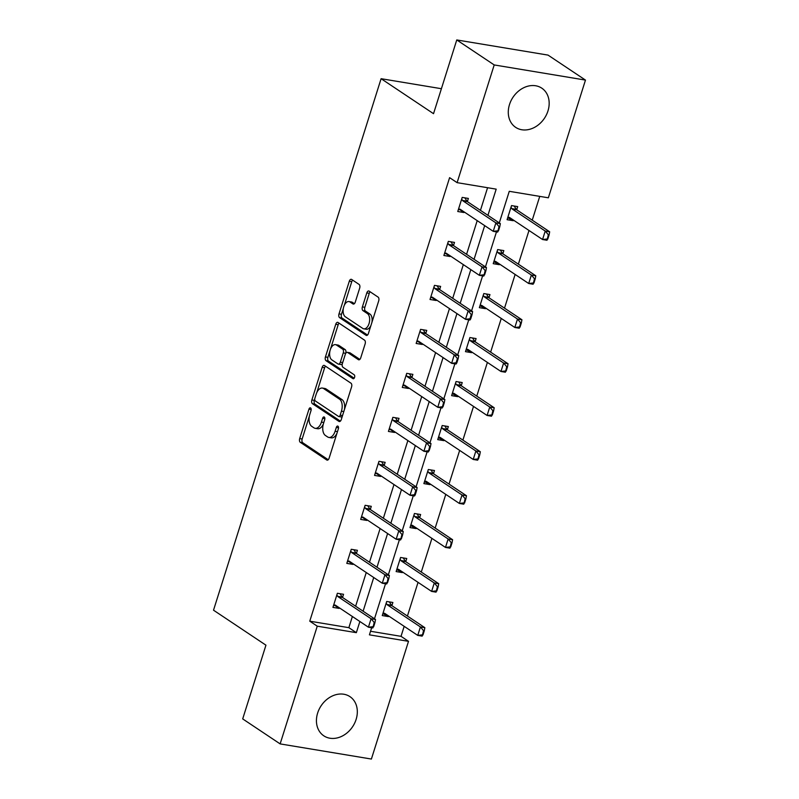 <?xml version="1.0" encoding="UTF-8"?>
<svg xmlns="http://www.w3.org/2000/svg" width="799" height="799" viewBox="0 0 799 799"><rect width="100%" height="100%" fill="white"/><g stroke="black" fill="none" stroke-linecap="round" stroke-linejoin="round"><path stroke-width="1.2" d="M310.611 407.929A2.077 1.159 -80.6 0 0 310.332 407.82A2.077 1.159 -80.6 0 0 308.963 409.178L299.695 438.581A2.966 1.658 -80.6 0 0 300.294 442.326L326.751 459.984A2.966 1.658 -80.6 0 0 327.141 460.144A2.966 1.658 -80.6 0 0 329.098 458.207L338.367 428.793A2.077 1.159 -80.6 0 0 337.947 426.177A2.077 1.159 -80.6 0 0 337.677 426.067A2.077 1.159 -80.6 0 0 336.309 427.425L335.111 431.23A9.488 5.313 -80.6 0 1 328.848 437.443A9.488 5.313 -80.6 0 1 327.61 436.943L325.413 435.475A9.488 5.313 -80.6 0 1 323.495 423.48L324.694 419.675A2.077 1.159 -80.6 0 0 324.274 417.048A2.077 1.159 -80.6 0 0 324.004 416.938A2.077 1.159 -80.6 0 0 322.636 418.296L321.438 422.102A9.488 5.313 -80.6 0 1 315.186 428.324A9.488 5.313 -80.6 0 1 313.937 427.825L311.74 426.346A9.488 5.313 -80.6 0 1 309.822 414.351L311.021 410.546A2.077 1.159 -80.6 0 0 310.611 407.929M547.964 110.951A23.551 18.906 -56.3 0 1 515.655 127.351A23.551 18.906 -56.3 0 1 509.492 104.559A23.551 18.906 -56.3 0 1 541.802 88.17A23.551 18.906 -56.3 0 1 547.964 110.951M356.114 719.42A23.551 18.906 -56.3 0 1 323.805 735.819A23.551 18.906 -56.3 0 1 317.642 713.038A23.551 18.906 -56.3 0 1 349.952 696.638A23.551 18.906 -56.3 0 1 356.114 719.42M359.67 288.159A2.966 1.658 -80.6 0 0 359.071 284.414L351.65 279.45A2.966 1.658 -80.6 0 0 351.26 279.3A2.966 1.658 -80.6 0 0 349.303 281.238L339.006 313.897A2.966 1.658 -80.6 0 0 339.605 317.652L366.062 335.31A2.966 1.658 -80.6 0 0 366.451 335.46A2.966 1.658 -80.6 0 0 368.409 333.523L378.706 300.863A2.966 1.658 -80.6 0 0 378.107 297.118L369.138 291.126A2.966 1.658 -80.6 0 0 368.748 290.976A2.966 1.658 -80.6 0 0 366.801 292.913L362.386 306.896A2.966 1.658 -80.6 0 0 362.986 310.641L367.43 313.608A7.93 4.444 -80.6 0 1 369.288 322.696A7.93 4.444 -80.6 0 1 363.805 328.828A7.93 4.444 -80.6 0 1 362.766 328.419L345.348 316.794A7.93 4.444 -80.6 0 1 343.49 307.695A7.93 4.444 -80.6 0 1 348.983 301.563A7.93 4.444 -80.6 0 1 350.012 301.982L352.918 303.92A2.966 1.658 -80.6 0 0 353.308 304.079A2.966 1.658 -80.6 0 0 355.265 302.132L359.67 288.159M370.546 631.27L401.028 636.334L408.509 641.327L371.395 759.05L280.139 743.899L242.696 718.91L265.947 645.183L213.523 610.196L381.103 78.701L433.527 113.688L456.768 39.95L494.211 64.939L585.477 80.09L548.354 197.802L509.263 191.311L499.295 222.911M280.139 743.899L317.253 626.176L356.344 632.668L359.87 621.502M487.929 215.331L496.189 189.143L457.098 182.651L449.607 177.658L309.762 621.183L317.253 626.176M457.098 182.651L494.211 64.939M324.504 365.533A2.966 1.658 -80.6 0 0 324.124 365.373A2.966 1.658 -80.6 0 0 322.167 367.32L311.87 399.969A2.966 1.658 -80.6 0 0 312.469 403.725L338.926 421.383A2.966 1.658 -80.6 0 0 339.315 421.532A2.966 1.658 -80.6 0 0 341.273 419.595L351.57 386.936A2.966 1.658 -80.6 0 0 350.971 383.19L324.504 365.533M325.443 356.933L335.74 324.274A2.966 1.658 -80.6 0 1 337.687 322.337A2.966 1.658 -80.6 0 1 338.077 322.496L364.534 340.154A2.966 1.658 -80.6 0 1 365.133 343.9L360.729 357.872A2.966 1.658 -80.6 0 1 358.771 359.82A2.966 1.658 -80.6 0 1 358.381 359.66L347.655 352.499A2.966 1.658 -80.6 0 0 347.265 352.349A2.966 1.658 -80.6 0 0 345.308 354.287L342.391 363.555A2.966 1.658 -80.6 0 0 342.991 367.31L354.157 374.761A2.077 1.159 -80.6 0 1 354.646 377.138A2.077 1.159 -80.6 0 1 353.208 378.746A2.077 1.159 -80.6 0 1 352.938 378.636L326.032 360.689A2.966 1.658 -80.6 0 1 325.443 356.933L327.9 357.343L330.077 350.451M456.768 39.95L548.034 55.101L585.477 80.09M441.398 88.709L381.103 78.701M502.831 253.782L503.829 250.606L497.657 249.578L493.213 263.68L499.385 264.699L493.842 261.692M499.575 264.079L499.385 264.699M506.157 371.096L507.495 366.861L506.756 366.741L505.397 372.214L500.953 371.475L503.62 363.026L508.064 363.755L475.115 341.772L476.094 338.576L469.922 337.548L465.477 351.65L471.65 352.669L466.107 349.662M471.839 352.049L471.65 352.669M447.35 429.722L448.349 426.546L442.187 425.527L437.742 439.62L443.904 440.649L438.371 437.632M444.104 440.019L443.904 440.649M450.686 547.035L452.024 542.811L451.275 542.691L449.927 548.164L445.482 547.425L448.149 538.965L452.594 539.705L419.645 517.712L420.614 514.516L414.451 513.497L410.007 527.59L416.169 528.618L410.626 525.612M416.369 527.989L416.169 528.618M391.88 605.672L392.878 602.486L386.716 601.467L382.262 615.57L388.434 616.588L382.891 613.582M388.634 615.969L388.434 616.588M401.028 636.334L404.174 626.336M407.42 616.039L418.047 582.351M421.293 572.054L431.909 538.366M435.155 528.069L445.782 494.381M449.028 484.084L459.655 450.396M462.901 440.099L473.517 406.411M476.763 396.114L487.39 362.426M490.636 352.129L501.253 318.441M504.509 308.144L515.125 274.457M518.371 264.149L528.998 230.462M532.244 220.164L539.744 196.374M405.742 561.677L406.751 558.501L400.579 557.482L396.134 571.575L402.297 572.603L396.763 569.597M402.496 571.984L402.297 572.603M433.477 473.707L434.486 470.531L428.314 469.512L423.87 483.605L430.042 484.633L424.499 481.627M430.232 484.004L430.042 484.633M461.223 385.737L462.222 382.561L456.059 381.532L451.615 395.635L457.777 396.654L452.234 393.647M457.977 396.034L457.777 396.654M488.958 297.767L489.957 294.591L483.794 293.563L479.35 307.665L485.512 308.684L479.969 305.677M485.712 308.064L485.512 308.684M547.764 239.141L549.103 234.906L548.364 234.786L547.005 240.259L542.561 239.52L545.228 231.061L549.672 231.8L516.723 209.807L517.692 206.611L511.53 205.593L507.085 219.695L513.248 220.714L507.715 217.708M513.447 220.095L513.248 220.714M363.116 611.205L373.732 577.517M376.988 567.22L387.605 533.532M390.851 523.235L401.478 489.547M404.723 479.25L415.34 445.562M418.586 435.265L429.213 401.577M432.459 391.27L443.075 357.582M446.331 347.285L456.948 313.598M460.194 303.3L470.821 269.613M474.067 259.315L484.683 225.628M371.655 627.744L369.418 634.845L408.509 641.327M496.479 231.87L485.432 266.906M482.606 275.855L471.56 310.891M468.733 319.84L457.697 354.876M454.871 363.825L443.825 398.861M440.998 407.81L429.952 442.846M427.135 451.805L416.089 486.831M413.263 495.789L402.217 530.816M399.39 539.774L388.344 574.801M385.527 583.759L374.481 618.786M309.762 621.183L348.863 627.674L352.379 616.508M355.625 606.211L366.252 572.523M369.498 562.226L380.114 528.529M383.36 518.231L393.987 484.544M397.233 474.246L407.86 440.559M411.105 430.262L421.722 396.574M424.968 386.277L435.595 352.589M438.841 342.292L449.457 308.604M452.703 298.307L463.33 264.619M466.576 254.322L477.203 220.634M480.449 210.337L487.58 187.715M348.863 627.674L356.344 632.668M464.119 211.905L463.919 212.524L457.757 211.505L462.202 197.403L468.364 198.432L467.365 201.608M450.246 255.89L450.057 256.509L443.884 255.49L448.329 241.388L454.501 242.417L453.492 245.593M436.384 299.875L436.184 300.494L430.022 299.475L434.466 285.373L440.629 286.402L439.63 289.578L472.599 311.58L472.029 314.686L471.29 314.566L469.962 318.791L470.701 318.921L472.029 314.686M422.511 343.86L422.311 344.479L416.149 343.46L420.594 329.358L426.756 330.387L425.757 333.563L458.736 355.565L458.167 358.671L457.428 358.551L456.089 362.786L456.828 362.906L458.167 358.671M408.639 387.845L408.449 388.474L402.277 387.445L406.721 373.343L412.893 374.371L411.894 377.547M394.776 431.83L394.576 432.459L388.414 431.43L392.858 417.338L399.021 418.356L398.022 421.532M380.903 475.814L380.714 476.444L374.541 475.415L378.986 461.323L385.158 462.341L384.149 465.517L417.128 487.53L416.559 490.636L415.82 490.506L414.481 494.741L415.22 494.861L416.559 490.636M367.041 519.799L366.841 520.429L360.679 519.4L365.123 505.308L371.285 506.326L370.287 509.502M353.168 563.794L352.968 564.414L346.806 563.385L351.25 549.293L357.413 550.311L356.414 553.487M339.295 607.779L339.106 608.399L332.933 607.38L337.378 593.277L343.55 594.296L342.541 597.482M339.106 608.399L334.961 605.542M352.968 564.414L348.833 561.557M366.841 520.429L362.696 517.572M380.714 476.444L376.569 473.587M394.576 432.459L390.441 429.602M408.449 388.474L404.304 385.617M422.311 344.479L418.177 341.632M436.184 300.494L432.049 297.647M450.057 256.509L445.912 253.653M463.919 212.524L459.785 209.668M315.186 428.324L317.652 428.733A9.488 5.313 -80.6 0 0 323.325 424.059M328.848 437.443L331.315 437.852A9.488 5.313 -80.6 0 0 336.958 433.268M309.383 416.099L302.162 438.991A2.966 1.658 -80.6 0 0 302.761 442.736L328.219 459.725M314.726 399.14L314.337 400.379A2.966 1.658 -80.6 0 0 314.936 404.134L340.384 421.123M325.513 366.202A2.966 1.658 -80.6 0 0 324.634 367.73L316.774 392.659M314.886 398.302A2.077 1.159 -80.6 0 0 315.305 400.928L338.526 416.429A2.077 1.159 -80.6 0 0 338.806 416.539A2.077 1.159 -80.6 0 0 340.174 415.18L341.433 411.165A9.488 5.313 -80.6 0 0 339.525 399.17L323.645 388.574A9.488 5.313 -80.6 0 0 322.406 388.074A9.488 5.313 -80.6 0 0 316.154 394.287L314.886 398.302M340.993 416.838A2.077 1.159 -80.6 0 0 341.273 416.948A2.077 1.159 -80.6 0 0 342.302 416.309M344.349 409.827A9.488 5.313 -80.6 0 0 341.992 399.58L339.525 399.17M322.406 388.074L324.873 388.484A9.488 5.313 -80.6 0 1 326.112 388.983L341.992 399.58M330.456 349.263L338.197 324.684L335.74 324.274M339.086 323.166A2.966 1.658 -80.6 0 0 338.197 324.684M359.85 359.4L350.122 352.908A2.966 1.658 -80.6 0 0 349.732 352.759L347.265 352.349M354.167 378.217L328.499 361.098L326.032 360.689M336.519 345.068A7.93 4.444 -80.6 0 0 335.48 344.649A7.93 4.444 -80.6 0 0 329.997 350.781A7.93 4.444 -80.6 0 0 331.855 359.88L337.987 363.974A2.966 1.658 -80.6 0 0 338.377 364.124A2.966 1.658 -80.6 0 0 340.334 362.187L343.25 352.918A2.966 1.658 -80.6 0 0 342.661 349.163L336.519 345.068L338.986 345.478A7.93 4.444 -80.6 0 0 337.947 345.058L335.48 344.649M340.454 364.384A2.966 1.658 -80.6 0 0 340.843 364.534A2.966 1.658 -80.6 0 0 342.411 363.475M338.986 345.478L345.128 349.572A2.966 1.658 -80.6 0 1 345.717 353.328L345.697 353.408M327.9 357.343A2.966 1.658 -80.6 0 0 328.499 361.098M348.983 301.563L351.45 301.972A7.93 4.444 -80.6 0 1 352.479 302.392L354.376 303.66M363.805 328.828L366.272 329.238A7.93 4.444 -80.6 0 0 370.926 325.533M371.905 322.446A7.93 4.444 -80.6 0 0 369.897 314.017L367.43 313.608M370.147 291.795A2.966 1.658 -80.6 0 0 369.268 293.323L364.853 307.305A2.966 1.658 -80.6 0 0 365.453 311.051L369.897 314.017M343.35 308.364L341.473 314.307A2.966 1.658 -80.6 0 0 342.072 318.062L367.53 335.051M352.649 280.129A2.966 1.658 -80.6 0 0 351.77 281.647L344.319 305.278M384.289 613.732L385.358 613.782M422.951 635.015L424.279 630.781L423.54 630.661L422.182 636.134L417.747 635.395L420.414 626.935L387.465 604.953A3.016 1.688 99.4 0 1 387.056 604.513L386.177 603.155M423.54 630.661L420.414 626.935L424.848 627.674L391.9 605.682A3.016 1.688 99.4 0 1 391.49 605.252L389.343 601.907M383.021 613.163L384.299 613.242A3.016 1.688 99.4 0 1 384.399 613.252A3.016 1.688 99.4 0 1 384.798 613.412L417.747 635.395L422.212 634.885M424.279 630.781L424.848 627.674M333.563 605.392L336.019 605.592M373.622 626.825L374.951 622.591L374.212 622.471L372.853 627.944L368.419 627.205L335.47 605.223A3.016 1.688 -80.6 0 0 335.071 605.063A3.016 1.688 -80.6 0 0 334.971 605.053L333.692 604.973M336.848 594.965L337.727 596.324A3.016 1.688 -80.6 0 0 338.137 596.763L371.086 618.746L375.52 619.485L374.951 622.591M340.014 593.717L342.162 597.063A3.016 1.688 -80.6 0 0 342.571 597.492L375.52 619.485M372.883 626.696L368.419 627.205L371.086 618.746L374.212 622.471M398.162 569.747L399.22 569.797M436.813 591.02L438.152 586.796L437.413 586.676L436.054 592.149L431.61 591.41L434.276 582.95L401.338 560.968A3.016 1.688 99.4 0 1 400.918 560.528L400.049 559.17M437.413 586.676L434.276 582.95L438.721 583.689L405.772 561.697A3.016 1.688 99.4 0 1 405.363 561.268L403.215 557.922M396.893 569.178L398.172 569.248A3.016 1.688 99.4 0 1 398.272 569.268A3.016 1.688 99.4 0 1 398.671 569.417L431.61 591.41L436.074 590.9M438.152 586.796L438.721 583.689M412.034 525.762L413.093 525.812M451.275 542.691L448.149 538.965L415.2 516.973A3.016 1.688 99.4 0 1 414.791 516.544L413.922 515.185M415.2 516.973L419.645 517.712A3.016 1.688 99.4 0 1 419.225 517.283L417.088 513.937M410.756 525.193L412.034 525.263A3.016 1.688 99.4 0 1 412.144 525.273A3.016 1.688 99.4 0 1 412.534 525.432L445.482 547.425L449.947 546.916M452.024 542.811L452.594 539.705M347.435 561.407L349.892 561.607M387.485 582.831L388.823 578.606L388.084 578.486L386.726 583.959L382.282 583.22L349.333 561.238A3.016 1.688 -80.6 0 0 348.943 561.078A3.016 1.688 -80.6 0 0 348.843 561.058L347.565 560.988M350.721 550.98L351.59 552.339A3.016 1.688 -80.6 0 0 351.999 552.778L384.948 574.761L389.393 575.5L388.823 578.606M353.887 549.732L356.034 553.078A3.016 1.688 -80.6 0 0 356.444 553.507L389.393 575.5M386.746 582.711L382.282 583.22L384.948 574.761L388.084 578.486M361.298 517.422L363.765 517.622M401.358 538.846L402.686 534.621L401.947 534.501L400.589 539.974L396.154 539.235L363.205 517.243A3.016 1.688 -80.6 0 0 362.806 517.093A3.016 1.688 -80.6 0 0 362.706 517.073L361.428 517.003M364.584 506.995L365.463 508.354A3.016 1.688 -80.6 0 0 365.872 508.783L398.821 530.776L403.255 531.515L402.686 534.621M367.76 505.747L369.897 509.093A3.016 1.688 -80.6 0 0 370.317 509.522L403.255 531.515M400.619 538.726L396.154 539.235L398.821 530.776L401.947 534.501M425.897 481.777L426.956 481.817M464.559 503.05L465.887 498.826L465.148 498.696L463.79 504.179L459.355 503.44L462.022 494.981L429.073 472.988A3.016 1.688 99.4 0 1 428.663 472.559L427.785 471.19M465.148 498.696L462.022 494.981L466.456 495.72L433.507 473.727A3.016 1.688 99.4 0 1 433.098 473.298L430.951 469.942M424.629 481.208L425.907 481.278A3.016 1.688 99.4 0 1 426.007 481.288A3.016 1.688 99.4 0 1 426.406 481.447L459.355 503.44L463.82 502.931M465.887 498.826L466.456 495.72M375.17 473.437L377.627 473.627M415.22 494.861L414.461 495.989L410.017 495.25L377.078 473.258A3.016 1.688 -80.6 0 0 376.679 473.098A3.016 1.688 -80.6 0 0 376.579 473.088L375.3 473.018M378.456 463.001L379.325 464.369A3.016 1.688 -80.6 0 0 379.745 464.798L412.683 486.791L417.128 487.53M381.622 461.752L383.77 465.108A3.016 1.688 -80.6 0 0 384.179 465.537L379.745 464.798M414.481 494.741L410.017 495.25L412.683 486.791L415.82 490.506M439.77 437.792L440.828 437.832M478.421 459.065L479.76 454.841L479.02 454.711L477.662 460.184L473.218 459.455L475.884 450.996L442.936 429.003A3.016 1.688 99.4 0 1 442.526 428.574L441.657 427.205M479.02 454.711L475.884 450.996L480.329 451.735L447.38 429.742A3.016 1.688 99.4 0 1 446.971 429.303L444.823 425.957M438.501 437.223L439.78 437.293A3.016 1.688 99.4 0 1 439.879 437.303A3.016 1.688 99.4 0 1 440.269 437.462L473.218 459.455L477.682 458.946M479.76 454.841L480.329 451.735M389.033 429.453L391.5 429.642M429.093 450.876L430.431 446.651L429.682 446.521L428.334 452.004L423.889 451.265L390.941 429.273A3.016 1.688 -80.6 0 0 390.551 429.113A3.016 1.688 -80.6 0 0 390.451 429.103L389.173 429.033M392.329 419.016L393.198 420.384A3.016 1.688 -80.6 0 0 393.607 420.813L426.556 442.806L431.001 443.545L430.431 446.651M395.495 417.767L397.632 421.113A3.016 1.688 -80.6 0 0 398.052 421.552L431.001 443.545M428.354 450.756L423.889 451.265L426.556 442.806L429.682 446.521M453.632 393.807L454.701 393.847M492.294 415.081L493.622 410.846L492.883 410.726L491.525 416.199L487.09 415.47L489.757 407.011L456.808 385.018A3.016 1.688 99.4 0 1 456.399 384.589L455.52 383.22M492.883 410.726L489.757 407.011L494.191 407.74L461.253 385.757A3.016 1.688 99.4 0 1 460.833 385.318L458.696 381.972M452.364 393.238L453.642 393.308A3.016 1.688 99.4 0 1 453.742 393.318A3.016 1.688 99.4 0 1 454.142 393.478L487.09 415.47L491.555 414.961M493.622 410.846L494.191 407.74M402.906 385.458L405.363 385.657M442.966 406.891L444.294 402.666L443.555 402.536L442.197 408.009L437.762 407.28L404.813 385.288A3.016 1.688 -80.6 0 0 404.414 385.128A3.016 1.688 -80.6 0 0 404.314 385.118L403.036 385.048M406.192 375.031L407.071 376.399A3.016 1.688 -80.6 0 0 407.48 376.828L440.429 398.821L444.863 399.55L444.294 402.666M409.358 373.782L411.505 377.128A3.016 1.688 -80.6 0 0 411.914 377.567L444.863 399.55M442.227 406.771L437.762 407.28L440.429 398.821L443.555 402.536M467.505 349.822L468.564 349.862M506.756 366.741L503.62 363.026L470.681 341.033A3.016 1.688 99.4 0 1 470.261 340.594L469.393 339.235M470.681 341.033L475.115 341.772A3.016 1.688 99.4 0 1 474.706 341.333L472.559 337.987M466.236 349.243L467.515 349.323A3.016 1.688 99.4 0 1 467.615 349.333A3.016 1.688 99.4 0 1 468.014 349.493L500.953 371.475L505.417 370.976M507.495 366.861L508.064 363.755M416.778 341.473L419.235 341.672M456.828 362.906L456.069 364.024L451.625 363.295L418.676 341.303A3.016 1.688 -80.6 0 0 418.286 341.143A3.016 1.688 -80.6 0 0 418.187 341.133L416.908 341.063M420.064 331.046L420.933 332.404A3.016 1.688 -80.6 0 0 421.343 332.843L454.291 354.836L458.736 355.565M423.23 329.797L425.378 333.143A3.016 1.688 -80.6 0 0 425.787 333.582L421.343 332.843M456.089 362.786L451.625 363.295L454.291 354.836L457.428 358.551M481.378 305.837L482.436 305.877M520.029 327.111L521.367 322.876L520.618 322.756L519.27 328.229L514.826 327.49L517.492 319.031L484.544 297.048A3.016 1.688 99.4 0 1 484.134 296.609L483.265 295.25M520.618 322.756L517.492 319.031L521.937 319.77L488.988 297.787A3.016 1.688 99.4 0 1 488.569 297.348L486.431 294.002M480.109 305.258L481.388 305.338A3.016 1.688 99.4 0 1 481.487 305.348A3.016 1.688 99.4 0 1 481.877 305.508L514.826 327.49L519.29 326.981M521.367 322.876L521.937 319.77M430.641 297.488L433.108 297.687M470.701 318.921L469.932 320.039L465.497 319.3L432.549 297.318A3.016 1.688 -80.6 0 0 432.159 297.158A3.016 1.688 -80.6 0 0 432.049 297.148L430.771 297.068M433.927 287.061L434.806 288.419A3.016 1.688 -80.6 0 0 435.215 288.858L468.164 310.841L472.599 311.58M437.103 285.812L439.24 289.158A3.016 1.688 -80.6 0 0 439.66 289.598L435.215 288.858M469.962 318.791L465.497 319.3L468.164 310.841L471.29 314.566M495.24 261.842L496.299 261.892M533.902 283.126L535.23 278.891L534.491 278.771L533.133 284.244L528.698 283.505L531.365 275.046L498.416 253.063A3.016 1.688 99.4 0 1 498.007 252.624L497.128 251.266M534.491 278.771L531.365 275.046L535.799 275.785L502.851 253.802A3.016 1.688 99.4 0 1 502.441 253.363L500.294 250.017M493.972 261.273L495.25 261.353A3.016 1.688 99.4 0 1 495.35 261.363A3.016 1.688 99.4 0 1 495.75 261.523L528.698 283.505L533.163 282.996M535.23 278.891L535.799 275.785M444.514 253.503L446.971 253.702M484.564 274.936L485.902 270.701L485.163 270.581L483.804 276.054L479.36 275.315L446.421 253.333A3.016 1.688 -80.6 0 0 446.022 253.173A3.016 1.688 -80.6 0 0 445.922 253.163L444.644 253.083M447.8 243.076L448.668 244.434A3.016 1.688 -80.6 0 0 449.088 244.874L482.037 266.856L486.471 267.595L485.902 270.701M450.966 241.827L453.113 245.173A3.016 1.688 -80.6 0 0 453.522 245.613L486.471 267.595M483.824 274.806L479.36 275.315L482.037 266.856L485.163 270.581M509.113 217.857L510.171 217.907M548.364 234.786L545.228 231.061L512.279 209.078A3.016 1.688 99.4 0 1 511.869 208.639L511 207.281M512.279 209.078L516.723 209.807A3.016 1.688 99.4 0 1 516.314 209.378L514.166 206.032M507.844 217.288L509.123 217.368A3.016 1.688 99.4 0 1 509.223 217.378A3.016 1.688 99.4 0 1 509.612 217.538L542.561 239.52L547.025 239.011M509.083 217.937L509.582 217.867M549.103 234.906L549.672 231.8M458.376 209.518L460.843 209.718M498.436 230.951L499.774 226.716L499.035 226.596L497.677 232.07L493.233 231.33L460.284 209.348A3.016 1.688 -80.6 0 0 459.894 209.188A3.016 1.688 -80.6 0 0 459.795 209.178L458.516 209.098M461.672 199.091L462.541 200.449A3.016 1.688 -80.6 0 0 462.951 200.889L495.899 222.871L500.344 223.61L499.774 226.716M464.838 197.842L466.986 201.188A3.016 1.688 -80.6 0 0 467.395 201.628L500.344 223.61M497.697 230.821L493.233 231.33L495.899 222.871L499.035 226.596M311.191 409.547L308.963 409.178M338.536 427.795L336.309 427.425M324.863 418.666L322.636 418.296M323.805 422.501L321.438 422.102M337.478 431.62L335.111 431.23M327.56 460.124L326.751 459.984M302.761 442.736L300.294 442.326M302.162 438.991L299.695 438.581M339.735 421.512L338.926 421.383M314.936 404.134L312.469 403.725M314.337 400.379L311.87 399.969M324.634 367.73L322.167 367.32M342.541 415.57L340.174 415.18M343.8 411.555L341.433 411.165M326.112 388.983L323.645 388.574M359.19 359.8L358.381 359.66M350.122 352.908L347.655 352.499M353.498 378.736L352.938 378.636M342.701 362.576L340.334 362.187M345.717 353.328L343.25 352.918M345.128 349.572L342.661 349.163M353.727 304.059L352.918 303.92M352.479 302.392L350.012 301.982M365.453 311.051L362.986 310.641M364.853 307.305L362.386 306.896M369.268 293.323L366.801 292.913M366.871 335.44L366.062 335.31M342.072 318.062L339.605 317.652M341.473 314.307L339.006 313.897M351.77 281.647L349.303 281.238M391.49 605.252L387.056 604.513M391.9 605.682L387.465 604.953M338.137 596.763L342.571 597.492M337.727 596.324L342.162 597.063M405.363 561.268L400.918 560.528M405.772 561.697L401.338 560.968M419.225 517.283L414.791 516.544M351.999 552.778L356.444 553.507M351.59 552.339L356.034 553.078M365.872 508.783L370.317 509.522M365.463 508.354L369.897 509.093M433.098 473.298L428.663 472.559M433.507 473.727L429.073 472.988M379.325 464.369L383.77 465.108M446.971 429.303L442.526 428.574M447.38 429.742L442.936 429.003M393.607 420.813L398.052 421.552M393.198 420.384L397.632 421.113M460.833 385.318L456.399 384.589M461.253 385.757L456.808 385.018M407.48 376.828L411.914 377.567M407.071 376.399L411.505 377.128M474.706 341.333L470.261 340.594M420.933 332.404L425.378 333.143M488.569 297.348L484.134 296.609M488.988 297.787L484.544 297.048M434.806 288.419L439.24 289.158M502.441 253.363L498.007 252.624M502.851 253.802L498.416 253.063M449.088 244.874L453.522 245.613M448.668 244.434L453.113 245.173M516.314 209.378L511.869 208.639M462.951 200.889L467.395 201.628M462.541 200.449L466.986 201.188M341.273 416.948L338.806 416.539M340.843 364.534L338.377 364.124"/></g></svg>
